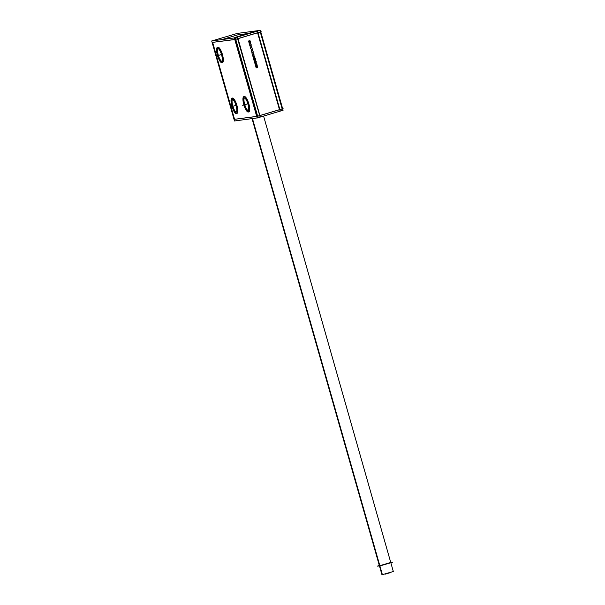 <?xml version="1.0" encoding="UTF-8"?>
<svg xmlns="http://www.w3.org/2000/svg" width="605" height="605" viewBox="0 0 605 605"><rect width="100%" height="100%" fill="white"/><g stroke="black" fill="none" stroke-linecap="round" stroke-linejoin="round"><path stroke-width="0.91" d="M234.551 119.291L212.657 42.441L234.551 119.291L256.686 116.394L234.551 119.291M212.635 42.365L234.77 39.461L212.635 42.365M235.315 39.461L257.208 116.326L235.315 39.461M236.313 112.137A6.647 1.875 73.4 0 1 232.88 106.291A6.647 1.875 73.4 0 1 232.539 99.515A6.647 1.875 73.4 0 0 232.88 106.291A6.647 1.875 73.4 0 0 236.313 112.137M232.774 99.379A6.647 1.875 73.4 0 1 232.857 99.364A6.647 1.875 73.4 0 1 234.49 100.695A6.647 1.875 73.4 0 0 232.857 99.364M236.495 112.144A6.647 1.875 73.4 0 0 237.296 110.08A6.647 1.875 73.4 0 1 236.578 112.122M221.823 61.287A6.647 1.875 73.4 0 1 218.39 55.433A6.647 1.875 73.4 0 1 218.057 48.665A6.647 1.875 73.4 0 0 218.39 55.433A6.647 1.875 73.4 0 0 221.823 61.287M218.284 48.529A6.647 1.875 73.4 0 1 218.367 48.513A6.647 1.875 73.4 0 1 220.001 49.844A6.647 1.875 73.4 0 0 218.367 48.513M222.012 61.287A6.647 1.875 73.4 0 0 222.806 59.229A6.647 1.875 73.4 0 1 222.095 61.271M248.216 110.571A6.647 1.875 73.4 0 1 244.783 104.725A6.647 1.875 73.4 0 1 244.45 97.957A6.647 1.875 73.4 0 0 244.783 104.725A6.647 1.875 73.4 0 0 248.216 110.571M244.677 97.821A6.647 1.875 73.4 0 1 244.76 97.798A6.647 1.875 73.4 0 1 246.394 99.129A6.647 1.875 73.4 0 0 244.76 97.798M248.405 110.579A6.647 1.875 73.4 0 0 249.199 108.522A6.647 1.875 73.4 0 1 248.489 110.564M222.156 39.522L237.584 34.908L247.884 33.555L237.584 34.908L222.156 39.522M257.639 116.19L259.704 115.578L237.81 38.72L259.704 115.578L257.639 116.19M279.707 109.603L282.157 108.87L260.263 32.005L282.157 108.87L279.707 109.603M257.798 32.67L260.241 31.936L257.798 32.67M235.731 39.264L237.788 38.644L235.731 39.264M257.768 32.753L279.661 109.611L257.768 32.753M232.38 98.07A8.016 2.261 73.4 0 1 232.479 98.048A8.016 2.261 73.4 0 1 236.941 105.451A8.016 2.261 73.4 0 1 236.873 113.453A8.016 2.261 73.4 0 1 234.362 110.957A8.016 2.261 73.4 0 0 236.873 113.453A8.016 2.261 73.4 0 1 234.362 110.957A8.016 2.261 73.4 0 0 236.873 113.453A8.016 2.261 73.4 0 0 236.941 105.451A8.016 2.261 73.4 0 0 232.479 98.048A8.016 2.261 73.4 0 1 236.895 105.278A8.016 2.261 73.4 0 1 236.971 113.43M232.146 98.199A8.016 2.261 73.4 0 0 231.556 101.572A8.016 2.261 73.4 0 1 232.146 98.199A8.016 2.261 73.4 0 0 231.556 101.572A8.016 2.261 73.4 0 1 232.146 98.199A8.016 2.261 -106.6 0 0 231.881 98.222A8.016 2.261 -106.6 0 0 232.01 106.548A8.016 2.261 -106.6 0 0 236.472 113.581A8.016 2.261 -106.6 0 0 236.51 113.566M217.898 47.22A8.016 2.261 73.4 0 1 217.997 47.198A8.016 2.261 73.4 0 1 222.459 54.601A8.016 2.261 73.4 0 1 222.383 62.602A8.016 2.261 73.4 0 1 219.88 60.107A8.016 2.261 73.4 0 0 222.383 62.602A8.016 2.261 73.4 0 1 219.88 60.107A8.016 2.261 73.4 0 0 222.383 62.602A8.016 2.261 73.4 0 0 222.459 54.601A8.016 2.261 73.4 0 0 217.997 47.198A8.016 2.261 73.4 0 1 222.406 54.427A8.016 2.261 73.4 0 1 222.481 62.58M217.664 47.349A8.016 2.261 73.4 0 0 217.074 50.714A8.016 2.261 73.4 0 1 217.664 47.349A8.016 2.261 73.4 0 0 217.074 50.714A8.016 2.261 73.4 0 1 217.664 47.349A8.016 2.261 -106.6 0 0 217.399 47.371A8.016 2.261 -106.6 0 0 217.528 55.698A8.016 2.261 -106.6 0 0 221.982 62.723A8.016 2.261 -106.6 0 0 222.02 62.716M244.284 96.513A8.016 2.261 73.4 0 1 244.39 96.49A8.016 2.261 73.4 0 1 248.852 103.894A8.016 2.261 73.4 0 1 248.776 111.887A8.016 2.261 73.4 0 1 246.273 109.399A8.016 2.261 73.4 0 0 248.776 111.887A8.016 2.261 73.4 0 1 246.273 109.399A8.016 2.261 73.4 0 0 248.776 111.887A8.016 2.261 73.4 0 0 248.852 103.894A8.016 2.261 73.4 0 0 244.39 96.49A8.016 2.261 73.4 0 1 248.799 103.72A8.016 2.261 73.4 0 1 248.874 111.872M244.057 96.634A8.016 2.261 73.4 0 0 243.467 100.007A8.016 2.261 73.4 0 1 244.057 96.634A8.016 2.261 73.4 0 0 243.467 100.007A8.016 2.261 73.4 0 1 244.057 96.634A8.016 2.261 -106.6 0 0 243.785 96.664A8.016 2.261 -106.6 0 0 243.913 104.99A8.016 2.261 -106.6 0 0 248.375 112.016A8.016 2.261 -106.6 0 0 248.413 112.008M237.999 38.659L259.893 115.525L237.999 38.659M259.938 115.51L279.48 109.671L257.579 32.806L279.48 109.671L259.938 115.51M238.022 38.576L257.564 32.738L238.022 38.576M249.351 40.724A0.817 0.779 82.5 0 0 248.7 41.639A0.817 0.779 82.5 0 0 249.578 42.335A0.817 0.779 -97.5 0 0 249.956 42.146A0.817 0.779 -97.5 0 1 248.693 41.753A0.817 0.779 -97.5 0 1 249.782 40.807A0.817 0.779 -97.5 0 0 248.678 41.692A0.817 0.779 -97.5 0 0 249.547 42.342A0.817 0.779 82.5 0 0 249.789 42.274M250.031 44.036A0.817 0.779 -97.5 0 1 249.699 42.448A0.817 0.779 -97.5 0 1 250.689 43.076A0.817 0.779 -97.5 0 1 250.046 44.036M250.515 45.73A0.817 0.779 -97.5 0 1 250.183 44.142A0.817 0.779 -97.5 0 1 251.173 44.77A0.817 0.779 -97.5 0 1 250.53 45.73A0.817 0.779 82.5 0 0 250.757 45.662M250.599 45.867A0.817 0.779 82.5 0 1 250.81 45.806A0.817 0.779 82.5 0 0 250.145 46.721A0.817 0.779 82.5 0 0 251.022 47.424A0.817 0.779 82.5 0 0 251.695 46.502A0.817 0.779 82.5 0 0 250.81 45.806A0.817 0.779 -97.5 0 1 251.113 47.402A0.817 0.779 -97.5 0 1 250.13 46.782A0.817 0.779 -97.5 0 1 250.78 45.814M251.151 47.53A0.817 0.779 -97.5 0 1 252.134 48.158A0.817 0.779 -97.5 0 1 251.491 49.118A0.817 0.779 -97.5 0 1 251.151 47.53A0.817 0.779 -97.5 0 1 252.119 48.09A0.817 0.779 -97.5 0 1 251.597 49.096A0.817 0.779 -97.5 0 1 250.621 48.536A0.817 0.779 -97.5 0 1 251.151 47.53M251.96 50.812A0.817 0.779 -97.5 0 1 251.635 49.224A0.817 0.779 -97.5 0 1 252.618 49.852A0.817 0.779 -97.5 0 1 251.975 50.812A0.817 0.779 82.5 0 0 252.202 50.752M252.444 52.514A0.817 0.779 -97.5 0 1 252.119 50.918A0.817 0.779 -97.5 0 1 253.102 51.546A0.817 0.779 -97.5 0 1 252.459 52.506A0.817 0.779 82.5 0 0 252.686 52.446M252.928 54.208A0.817 0.779 -97.5 0 1 252.595 52.612A0.817 0.779 -97.5 0 1 252.716 52.59M252.535 52.65A0.817 0.779 82.5 0 1 252.746 52.59A0.817 0.779 82.5 0 0 252.081 53.505A0.817 0.779 82.5 0 0 252.958 54.2A0.817 0.779 82.5 0 0 253.624 53.285A0.817 0.779 82.5 0 0 252.746 52.59A0.817 0.779 -97.5 0 1 253.041 54.178A0.817 0.779 -97.5 0 1 252.943 54.2M253.457 55.894A0.817 0.779 82.5 0 0 254.108 54.979A0.817 0.779 82.5 0 0 253.23 54.284A0.817 0.779 -97.5 0 1 253.525 55.879A0.817 0.779 -97.5 0 1 252.542 55.259A0.817 0.779 -97.5 0 1 253.2 54.284A0.817 0.779 82.5 0 0 252.565 55.199A0.817 0.779 82.5 0 0 253.654 55.834M253.692 55.978A0.817 0.779 82.5 0 0 253.041 56.893A0.817 0.779 82.5 0 0 253.926 57.588A0.817 0.779 -97.5 0 0 254.304 57.399A0.817 0.779 -97.5 0 1 253.041 57.014A0.817 0.779 -97.5 0 1 254.13 56.061A0.817 0.779 -97.5 0 0 253.026 56.953A0.817 0.779 -97.5 0 0 253.896 57.596A0.817 0.779 82.5 0 0 254.138 57.528M254.372 59.29A0.817 0.779 -97.5 0 1 254.047 57.702A0.817 0.779 -97.5 0 1 254.614 57.755A0.817 0.779 82.5 0 0 253.525 58.587A0.817 0.779 82.5 0 0 254.622 59.229M254.614 57.755A0.817 0.779 -97.5 0 0 253.518 58.708A0.817 0.779 -97.5 0 0 254.788 59.101A0.817 0.779 -97.5 0 1 254.387 59.29M255.129 59.449A0.817 0.779 82.5 0 0 254.675 59.366A0.817 0.779 -97.5 0 1 255.098 59.449A0.817 0.779 -97.5 0 0 254.002 60.402A0.817 0.779 -97.5 0 0 255.272 60.795A0.817 0.779 -97.5 0 1 253.987 60.341A0.817 0.779 -97.5 0 1 254.645 59.373M255.612 61.143A0.817 0.779 82.5 0 0 255.159 61.06A0.817 0.779 -97.5 0 1 255.575 61.143A0.817 0.779 -97.5 0 0 254.486 62.096A0.817 0.779 -97.5 0 0 255.756 62.489A0.817 0.779 -97.5 0 1 254.471 62.035A0.817 0.779 -97.5 0 1 255.129 61.067M255.628 62.761A0.817 0.779 82.5 0 0 254.977 63.676A0.817 0.779 82.5 0 0 255.854 64.372A0.817 0.779 -97.5 0 0 256.233 64.183A0.817 0.779 -97.5 0 1 254.97 63.79A0.817 0.779 -97.5 0 1 256.059 62.844A0.817 0.779 -97.5 0 0 254.955 63.729A0.817 0.779 -97.5 0 0 255.824 64.38M256.104 64.455A0.817 0.779 82.5 0 0 255.461 65.37A0.817 0.779 82.5 0 0 256.338 66.066A0.817 0.779 -97.5 0 0 256.717 65.877A0.817 0.779 -97.5 0 1 255.454 65.491A0.817 0.779 -97.5 0 1 256.543 64.538A0.817 0.779 -97.5 0 0 255.439 65.423A0.817 0.779 -97.5 0 0 256.308 66.074M257.065 66.232A0.817 0.779 82.5 0 0 255.938 67.064A0.817 0.779 82.5 0 0 256.822 67.76A0.817 0.779 -97.5 0 0 257.201 67.571A0.817 0.779 -97.5 0 1 255.938 67.185A0.817 0.779 -97.5 0 1 257.027 66.232A0.817 0.779 -97.5 0 0 255.923 67.125A0.817 0.779 -97.5 0 0 256.792 67.768M252.134 118.588L382.08 574.75L393.318 571.498L263.591 116.084L390.754 562.499L379.653 565.743L252.028 118.595L381.959 574.735L382.398 574.705L252.459 118.542M249.547 40.868A0.681 0.65 -97.5 0 1 249.714 42.153M249.532 42.206A0.681 0.65 -97.5 0 1 248.814 41.722A0.681 0.65 -97.5 0 1 249.351 40.86M253.896 56.121A0.681 0.65 -97.5 0 1 254.062 57.407M253.873 57.46A0.681 0.65 -97.5 0 1 253.162 56.976A0.681 0.65 -97.5 0 1 253.699 56.114M254.38 57.815A0.681 0.65 -97.5 0 1 254.546 59.101M254.357 59.154A0.681 0.65 -97.5 0 1 253.646 58.67A0.681 0.65 -97.5 0 1 254.183 57.808M254.864 59.509A0.681 0.65 -97.5 0 1 255.03 60.795M254.841 60.848A0.681 0.65 -97.5 0 1 254.13 60.364A0.681 0.65 -97.5 0 1 254.667 59.509M255.34 61.203A0.681 0.65 -97.5 0 1 255.514 62.489M255.325 62.549A0.681 0.65 -97.5 0 1 254.614 62.058A0.681 0.65 -97.5 0 1 255.144 61.203M255.824 62.905A0.681 0.65 -97.5 0 1 255.991 64.183M255.809 64.243A0.681 0.65 -97.5 0 1 255.091 63.752A0.681 0.65 -97.5 0 1 255.628 62.897M256.308 64.599A0.681 0.65 -97.5 0 1 256.475 65.885M256.286 65.937A0.681 0.65 -97.5 0 1 255.575 65.453A0.681 0.65 -97.5 0 1 256.112 64.591M256.792 66.293A0.681 0.65 -97.5 0 1 256.959 67.578M256.77 67.631A0.681 0.65 -97.5 0 1 256.059 67.147A0.681 0.65 -97.5 0 1 256.596 66.285M237.667 33.305L211.697 40.974L234.49 120.985L257.125 117.93M257.647 117.862L257.148 118.013L234.354 38.002L260.301 30.25L234.354 38.002L257.148 118.013L258.101 117.801L235.307 37.797L211.765 40.951M234.029 119.374L257.163 116.41L283.11 108.658L282.656 108.718L260.763 31.861L282.656 108.718M255.325 31.407L234.649 37.881M260.74 31.785L260.301 30.25L260.74 31.785L261.194 31.732L235.247 39.484L212.113 42.441M254.675 31.52L257.17 31.195L280.153 111.146L257.359 31.135L254.864 31.468M279.865 109.55L257.518 31.082L237.145 37.17L260.142 117.113L258.078 117.733L260.332 117.06L237.402 37.102L234.906 37.427M260.377 117.045L279.918 111.207L260.377 117.045M282.596 110.405L280.145 111.139L283.049 110.344L260.256 30.341L236.714 33.502M283.027 110.276L282.679 108.787L283.027 110.276M232.479 99.507A6.647 1.875 -106.6 0 0 232.275 99.53A6.647 1.875 -106.6 0 0 232.38 106.435A6.647 1.875 -106.6 0 0 236.079 112.273A6.647 1.875 -106.6 0 0 236.109 112.265M235.874 112.296A6.647 1.875 -106.6 0 0 236.079 112.273A6.647 1.875 -106.6 0 0 235.973 105.361A6.647 1.875 -106.6 0 0 232.275 99.53A6.647 1.875 -106.6 0 0 232.244 99.538M217.997 48.657A6.647 1.875 -106.6 0 0 217.785 48.68A6.647 1.875 -106.6 0 0 217.891 55.584A6.647 1.875 -106.6 0 0 221.596 61.423A6.647 1.875 -106.6 0 0 221.627 61.407M221.392 61.438A6.647 1.875 -106.6 0 0 221.596 61.423A6.647 1.875 -106.6 0 0 221.49 54.511A6.647 1.875 -106.6 0 0 217.785 48.68A6.647 1.875 -106.6 0 0 217.755 48.687M244.382 97.95A6.647 1.875 -106.6 0 0 244.178 97.965A6.647 1.875 -106.6 0 0 244.284 104.877A6.647 1.875 -106.6 0 0 247.989 110.707A6.647 1.875 -106.6 0 0 248.02 110.7M247.778 110.73A6.647 1.875 -106.6 0 0 247.989 110.707A6.647 1.875 -106.6 0 0 247.884 103.803A6.647 1.875 -106.6 0 0 244.178 97.965A6.647 1.875 -106.6 0 0 244.148 97.98M236.222 113.604A8.016 2.261 -106.6 0 0 236.472 113.581A8.016 2.261 -106.6 0 0 236.343 105.255A8.016 2.261 -106.6 0 0 231.881 98.222A8.016 2.261 -106.6 0 0 231.844 98.237M221.74 62.754A8.016 2.261 -106.6 0 0 221.982 62.723A8.016 2.261 -106.6 0 0 221.861 54.397A8.016 2.261 -106.6 0 0 217.399 47.371A8.016 2.261 -106.6 0 0 217.361 47.379M248.133 112.046A8.016 2.261 -106.6 0 0 248.375 112.016A8.016 2.261 -106.6 0 0 248.247 103.689A8.016 2.261 -106.6 0 0 243.785 96.664A8.016 2.261 -106.6 0 0 243.754 96.671M260.188 117.105L237.584 37.049L235.095 37.381M259.938 117.181L280.145 111.139M279.873 109.558L280.304 111.093M237.636 38.705L258.002 32.617M234.853 37.858L234.748 37.487L255.129 31.43M259.545 115.631L279.918 109.55M249.593 42.335A0.817 0.779 82.5 0 0 249.994 42.138M249.82 40.807A0.817 0.779 82.5 0 0 249.154 40.785M249.827 42.418A0.817 0.779 82.5 0 0 249.184 43.333A0.817 0.779 82.5 0 0 250.273 43.968M250.077 44.029A0.817 0.779 82.5 0 0 250.727 43.114A0.817 0.779 82.5 0 0 249.638 42.479M250.311 44.112A0.817 0.779 82.5 0 0 249.661 45.027A0.817 0.779 82.5 0 0 250.546 45.723A0.817 0.779 82.5 0 0 251.211 44.808A0.817 0.779 82.5 0 0 250.122 44.173M251.279 47.508A0.817 0.779 82.5 0 0 250.629 48.423A0.817 0.779 82.5 0 0 251.718 49.058M251.529 49.111A0.817 0.779 82.5 0 0 252.172 48.196A0.817 0.779 82.5 0 0 251.083 47.561M251.763 49.202A0.817 0.779 82.5 0 0 251.113 50.117A0.817 0.779 82.5 0 0 251.99 50.812M252.005 50.812A0.817 0.779 82.5 0 0 252.656 49.89A0.817 0.779 82.5 0 0 251.567 49.255M252.247 50.896A0.817 0.779 82.5 0 0 251.597 51.811A0.817 0.779 82.5 0 0 252.474 52.506A0.817 0.779 82.5 0 0 253.14 51.591A0.817 0.779 82.5 0 0 252.051 50.956M253.941 57.588A0.817 0.779 82.5 0 0 254.342 57.392M254.168 56.061A0.817 0.779 82.5 0 0 253.495 56.038M254.425 59.282A0.817 0.779 82.5 0 0 254.826 59.093M254.463 59.426A0.817 0.779 82.5 0 1 254.675 59.366A0.817 0.779 82.5 0 0 254.009 60.288A0.817 0.779 82.5 0 0 255.098 60.923M254.909 60.976A0.817 0.779 82.5 0 0 255.302 60.787M254.947 61.12A0.817 0.779 82.5 0 1 255.159 61.06A0.817 0.779 82.5 0 0 254.493 61.982A0.817 0.779 82.5 0 0 255.582 62.617M255.386 62.678A0.817 0.779 82.5 0 0 255.786 62.481M255.87 64.372A0.817 0.779 82.5 0 0 256.27 64.175M256.096 62.837A0.817 0.779 82.5 0 0 255.431 62.822M256.354 66.066A0.817 0.779 82.5 0 0 256.754 65.869M256.58 64.538A0.817 0.779 82.5 0 0 255.915 64.516M257.238 67.563A0.817 0.779 82.5 0 1 256.838 67.76A0.817 0.779 82.5 0 0 257.034 67.7M385.514 574.107L386.345 573.858M379.343 565.524L377.286 566.136L380.961 565.652L392.864 562.098L390.717 562.378M387.003 573.661L387.835 573.411M389.854 572.806L390.686 572.557M390.119 572.693L391.011 572.398M388.486 573.222L389.317 572.973M250.001 40.83L248.534 41.011L248.95 42.471L250.311 41.934M249.184 41.586A0.681 0.65 82.5 0 0 249.91 42.153A0.681 0.65 82.5 0 0 250.425 41.216M250.47 41.374A0.681 0.65 82.5 0 0 249.736 40.807A0.681 0.65 82.5 0 0 249.23 41.745M254.342 56.083L252.882 56.265L253.298 57.725L254.66 57.188M253.533 56.847A0.681 0.65 82.5 0 0 254.259 57.414A0.681 0.65 82.5 0 0 254.766 56.477M254.811 56.628A0.681 0.65 82.5 0 0 254.085 56.068A0.681 0.65 82.5 0 0 253.571 56.999M254.826 57.785L253.366 57.959L253.782 59.426L255.144 58.889M254.009 58.541A0.681 0.65 82.5 0 0 254.743 59.108A0.681 0.65 82.5 0 0 255.249 58.171M255.295 58.33A0.681 0.65 82.5 0 0 254.569 57.762A0.681 0.65 82.5 0 0 254.055 58.693M255.31 59.479L253.843 59.661L254.259 61.12L255.628 60.583M254.493 60.235A0.681 0.65 82.5 0 0 255.227 60.803A0.681 0.65 82.5 0 0 255.734 59.865M255.779 60.024A0.681 0.65 82.5 0 0 255.045 59.456A0.681 0.65 82.5 0 0 254.539 60.394M255.794 61.173L254.327 61.355L254.743 62.814L256.112 62.277M254.977 61.929A0.681 0.65 82.5 0 0 255.711 62.496A0.681 0.65 82.5 0 0 256.217 61.559M256.263 61.718A0.681 0.65 82.5 0 0 255.529 61.15A0.681 0.65 82.5 0 0 255.023 62.088M256.278 62.867L254.811 63.049L255.227 64.508L256.588 63.971M255.461 63.623A0.681 0.65 82.5 0 0 256.187 64.191A0.681 0.65 82.5 0 0 256.702 63.253M256.747 63.412A0.681 0.65 82.5 0 0 256.013 62.844A0.681 0.65 82.5 0 0 255.507 63.782M256.762 64.561L255.295 64.743L255.711 66.202L257.072 65.665M255.945 65.317A0.681 0.65 82.5 0 0 256.671 65.885A0.681 0.65 82.5 0 0 257.185 64.947M257.223 65.106A0.681 0.65 82.5 0 0 256.497 64.538A0.681 0.65 82.5 0 0 255.991 65.476M257.238 66.255L255.779 66.437L256.195 67.896L257.556 67.359M256.429 67.019A0.681 0.65 82.5 0 0 257.155 67.578A0.681 0.65 82.5 0 0 257.662 66.648M257.707 66.8A0.681 0.65 82.5 0 0 256.981 66.232A0.681 0.65 82.5 0 0 256.475 67.17M230.807 106.904L235.723 105.436L230.807 106.904M216.325 56.053L221.233 54.586L216.325 56.053M242.711 105.346L247.626 103.879L242.711 105.346M232.479 98.048A8.016 2.261 73.4 0 1 236.941 105.451A8.016 2.261 73.4 0 1 236.873 113.453M217.997 47.198A8.016 2.261 73.4 0 1 222.459 54.601A8.016 2.261 73.4 0 1 222.383 62.602M244.39 96.49A8.016 2.261 73.4 0 1 248.852 103.894A8.016 2.261 73.4 0 1 248.776 111.887M250.145 44.014A0.817 0.779 -97.5 0 1 249.177 43.454A0.817 0.779 -97.5 0 1 249.699 42.448A0.817 0.779 -97.5 0 1 250.674 43A0.817 0.779 -97.5 0 1 250.145 44.014M250.629 45.708A0.817 0.779 -97.5 0 1 249.661 45.148A0.817 0.779 -97.5 0 1 250.183 44.142A0.817 0.779 -97.5 0 1 251.158 44.702A0.817 0.779 -97.5 0 1 250.629 45.708M251.113 47.402A0.817 0.779 -97.5 0 1 250.145 46.842A0.817 0.779 -97.5 0 1 250.667 45.836A0.817 0.779 -97.5 0 1 251.635 46.396A0.817 0.779 -97.5 0 1 251.113 47.402M252.081 50.79A0.817 0.779 -97.5 0 1 251.105 50.23A0.817 0.779 -97.5 0 1 251.635 49.224A0.817 0.779 -97.5 0 1 252.603 49.784A0.817 0.779 -97.5 0 1 252.081 50.79M252.557 52.484A0.817 0.779 -97.5 0 1 251.589 51.924A0.817 0.779 -97.5 0 1 252.119 50.918A0.817 0.779 -97.5 0 1 253.087 51.478A0.817 0.779 -97.5 0 1 252.557 52.484M253.041 54.178A0.817 0.779 -97.5 0 1 252.073 53.618A0.817 0.779 -97.5 0 1 252.595 52.612A0.817 0.779 -97.5 0 1 253.571 53.172A0.817 0.779 -97.5 0 1 253.041 54.178M253.525 55.879A0.817 0.779 -97.5 0 1 252.557 55.32A0.817 0.779 -97.5 0 1 253.079 54.314A0.817 0.779 -97.5 0 1 254.055 54.866A0.817 0.779 -97.5 0 1 253.525 55.879M390.505 562.499L379.653 565.743L252.27 118.565M250.062 41.344A0.681 0.65 -97.5 0 1 249.623 42.184A0.681 0.65 -97.5 0 1 248.814 41.722A0.681 0.65 -97.5 0 1 249.252 40.883A0.681 0.65 -97.5 0 1 250.062 41.344M254.41 56.605A0.681 0.65 -97.5 0 1 253.971 57.437A0.681 0.65 -97.5 0 1 253.162 56.976A0.681 0.65 -97.5 0 1 253.601 56.136A0.681 0.65 -97.5 0 1 254.41 56.605M254.894 58.299A0.681 0.65 -97.5 0 1 254.455 59.139A0.681 0.65 -97.5 0 1 253.646 58.67A0.681 0.65 -97.5 0 1 254.085 57.83A0.681 0.65 -97.5 0 1 254.894 58.299M255.378 59.993A0.681 0.65 -97.5 0 1 254.939 60.833A0.681 0.65 -97.5 0 1 254.13 60.364A0.681 0.65 -97.5 0 1 254.569 59.524A0.681 0.65 -97.5 0 1 255.378 59.993M255.862 61.687A0.681 0.65 -97.5 0 1 255.423 62.527A0.681 0.65 -97.5 0 1 254.614 62.058A0.681 0.65 -97.5 0 1 255.053 61.218A0.681 0.65 -97.5 0 1 255.862 61.687M256.338 63.381A0.681 0.65 -97.5 0 1 255.907 64.221A0.681 0.65 -97.5 0 1 255.091 63.752A0.681 0.65 -97.5 0 1 255.529 62.92A0.681 0.65 -97.5 0 1 256.338 63.381M256.822 65.075A0.681 0.65 -97.5 0 1 256.384 65.915A0.681 0.65 -97.5 0 1 255.575 65.453A0.681 0.65 -97.5 0 1 256.013 64.614A0.681 0.65 -97.5 0 1 256.822 65.075M257.306 66.769A0.681 0.65 -97.5 0 1 256.868 67.609A0.681 0.65 -97.5 0 1 256.059 67.147A0.681 0.65 -97.5 0 1 256.497 66.308A0.681 0.65 -97.5 0 1 257.306 66.769"/></g></svg>
